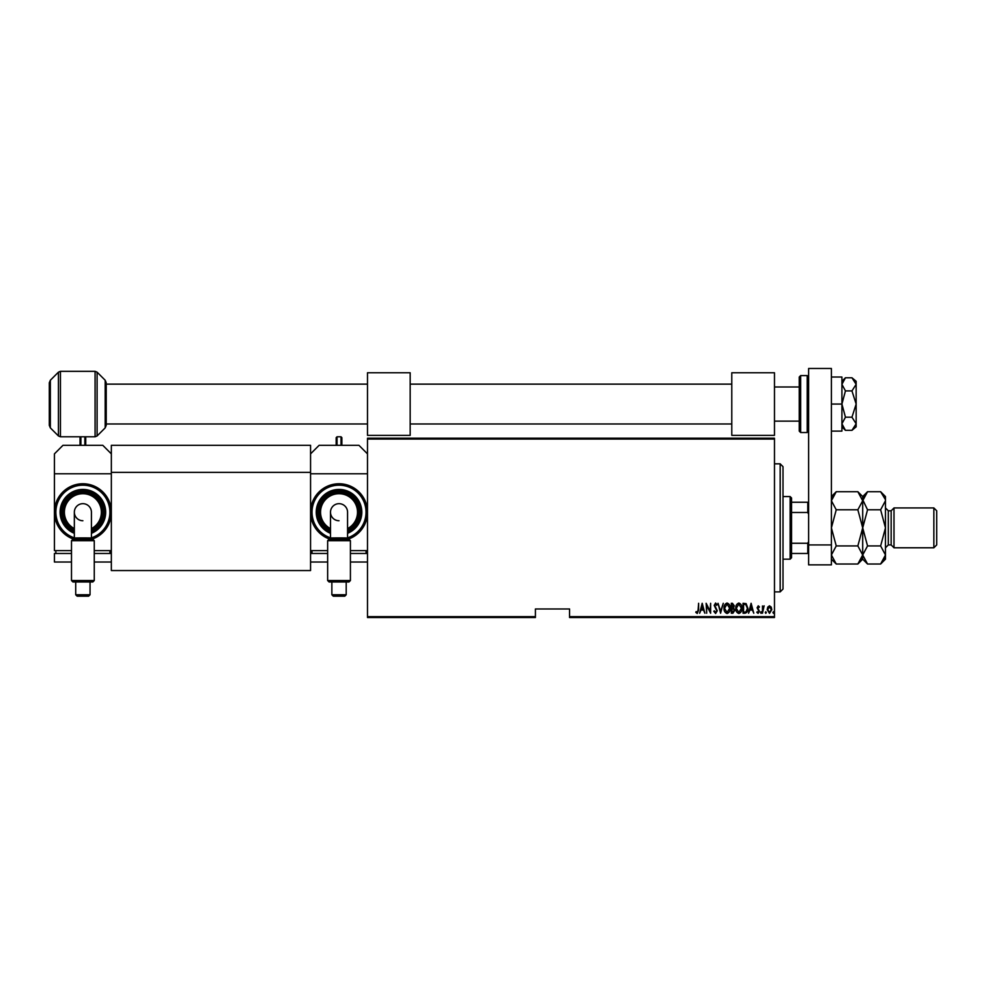 <?xml version="1.0" encoding="UTF-8"?>
<svg xmlns="http://www.w3.org/2000/svg" width="986" height="986" viewBox="0 0 986 986"><rect width="100%" height="100%" fill="white"/><g stroke="black" fill="none" stroke-linecap="round" stroke-linejoin="round"><path stroke-width="1.48" d="M774.478 616.657L774.478 617.519L569.563 617.519L569.563 616.657L774.478 616.657L774.478 439.066L367.495 439.066L367.495 438.215L774.478 438.215L774.478 439.066M367.495 616.657L535.41 616.657L535.41 617.519L367.495 617.519L367.495 439.066M767.798 607.043L769.499 605.835L771.188 607.043L771.792 609.631L769.499 613.378L767.194 609.631L767.798 607.043M762.474 613.243L762.474 605.971L762.979 607.043L764.138 605.835L762.474 613.243M758.246 605.835L759.405 606.871L759.047 607.499L758.234 606.735L757.618 607.709L759.405 611.271L758.111 613.378L756.854 612.392L757.199 611.714L758.098 612.479L758.9 611.308L757.112 607.746L758.246 605.835M744.898 613.243L743.062 613.243L743.062 603.284L746.131 603.642L747.906 608.387C748.152 611.012 747.142 612.626 744.898 613.243M731.304 613.243L731.304 603.284L732.425 603.284L734.25 605.749L733.584 607.869L734.755 610.42L732.894 613.243L731.304 613.243M720.581 613.243L718.03 603.284L720.643 611.332L723.268 603.284L720.581 613.243M706.666 613.243L706.149 603.284L710.105 611.135L710.623 603.284L710.623 613.243L706.666 605.416L706.666 613.243M698.1 609.915L698.618 603.284L698.618 610.014L697.238 613.502L695.808 612.355L696.116 611.591L697.275 612.479L698.1 609.915M569.563 616.657L569.563 608.978L535.41 608.978L535.41 616.657M702.192 603.284L704.879 613.243L703.499 610.051L701.009 610.051L699.641 613.243L702.192 603.284M715.589 613.502L713.815 611.32L714.308 610.815L715.602 612.479L716.748 610.79L714.197 605.355L715.602 603.025L717.13 604.714L716.649 605.33L715.54 604.048L714.702 605.318L717.266 610.802L715.589 613.502M724.032 608.313C723.86 605.7 724.87 603.937 727.052 603.025C729.307 603.876 730.343 605.626 730.158 608.263C730.33 610.876 729.32 612.626 727.101 613.502C724.895 612.651 723.872 610.913 724.032 608.313M735.778 608.313C735.605 605.7 736.616 603.937 738.81 603.025C741.053 603.876 742.088 605.626 741.903 608.263C742.076 610.876 741.065 612.626 738.859 613.502C736.641 612.651 735.618 610.913 735.778 608.313M751.11 603.284L753.785 613.243L752.417 610.051L749.927 610.051L748.547 613.243L751.11 603.284M760.551 612.54L761.069 611.714L761.574 612.54L761.069 613.378L760.551 612.54M765.284 612.54L765.789 611.714L766.307 612.54L765.789 613.378L765.284 612.54M772.938 612.54L773.455 611.714L773.961 612.54L773.455 613.378L772.938 612.54M703.24 609.028L702.254 605.207L701.28 609.028L703.24 609.028M729.652 608.263L727.089 604.048L724.537 608.3L727.089 612.479L729.652 608.263M732.524 604.307L731.822 604.307L731.822 607.499L733.732 605.774L732.524 604.307M732.167 608.522L731.822 612.22L732.573 612.22L734.25 610.42L733.239 608.633L732.167 608.522M741.398 608.263L738.834 604.048L736.295 608.3L738.834 612.479L741.398 608.263M743.567 604.307L743.567 612.22L745.958 611.973L747.4 608.387L745.823 604.591L743.567 604.307M752.145 609.028L751.172 605.207L750.186 609.028L752.145 609.028M771.286 609.631L769.499 606.735L767.712 609.631L769.499 612.479L771.286 609.631M780.172 463.827L783.007 466.674L783.007 589.049L780.172 591.896L780.172 463.827L774.478 463.827M790.131 496.562L791.548 497.979L791.548 557.743L790.131 559.173L790.131 496.562L783.007 496.562M791.548 502.244L808.631 502.244M791.548 543.261L807.768 543.261L808.631 541.524M808.631 514.199L807.768 512.473L807.768 502.244M791.548 512.473L807.768 512.473M808.631 553.479L807.768 553.479L807.768 543.261M791.548 553.479L807.768 553.479M799.239 404.063L799.239 377.022L800.657 375.604L800.657 432.521L799.239 431.104L799.239 386.98L774.478 386.98M49.3 425.36L49.3 382.765L50.348 380.251L50.348 427.875L49.3 425.36M367.495 384.133L106.217 384.133L106.217 425.36L106.217 423.98L367.495 423.98M111.344 445.327L310.565 445.327L310.565 570.549L111.344 570.549L111.344 445.327M310.565 472.368L111.344 472.368M842.907 380.966L841.995 383.431M851.953 377.774L856.156 384.343L856.156 381.286L851.953 377.774L845.446 377.774L841.921 384.343L845.446 390.912L851.953 390.912L856.156 404.063L851.953 417.201L845.446 417.201L841.921 404.063L845.446 390.912M851.953 417.201L856.156 423.783L856.156 384.343L851.953 390.912M851.953 430.352L856.156 426.827L856.156 423.783L851.953 430.352L845.446 430.352L841.921 423.783L845.446 417.201M841.921 423.783L841.995 424.683M831.395 404.063L841.921 404.063L841.921 377.022L831.395 377.022M841.921 404.063L841.921 431.104L831.395 431.104M808.631 544.938L808.631 368.481L831.395 368.481L831.395 564.867L808.631 564.867L808.631 544.938L831.395 544.938M339.024 520.744A8.541 8.541 0 0 1 330.495 512.215L330.495 537.999L329.114 539.268L348.995 539.268L347.565 537.999L347.565 512.215A8.541 8.541 0 0 0 339.024 503.673A8.541 8.541 0 0 1 347.565 512.215M339.024 538.048L339.036 538.048C350.042 538.023 350.042 537.974 339.024 537.9C328.018 537.974 328.018 538.023 339.024 538.048M350.412 580.532L348.995 581.962L329.065 581.962L327.648 580.532L350.412 580.532L350.412 540.698L327.648 540.698L327.648 580.532M346.197 594.768L344.78 596.185L333.28 596.185L331.863 594.768L346.197 594.768L346.197 581.962M367.495 473.785L310.565 473.785L310.565 512.215A28.458 28.458 0 0 0 329.41 538.997A28.458 28.458 0 0 1 339.024 483.756A28.458 28.458 0 0 1 348.65 538.997A28.458 28.458 0 0 0 367.495 512.215M339.024 489.438A22.764 22.764 0 0 0 330.495 533.315A22.764 22.764 0 0 1 339.024 489.438A22.764 22.764 0 0 1 347.565 533.315M339.024 492.285A19.917 19.917 0 0 0 330.495 530.209A19.917 19.917 0 0 1 339.024 492.285A19.917 19.917 0 0 1 347.565 530.209M367.495 550.632L350.412 550.632M327.648 550.632L310.565 550.632L310.565 512.215M367.495 453.868L358.953 445.327L319.107 445.327L310.565 453.868M366.065 553.479L366.065 550.632M311.995 553.479L311.995 550.632M367.495 553.479L350.412 553.479M327.648 553.479L310.565 553.479L310.565 562.02L327.648 562.02M367.495 562.02L350.412 562.02M330.495 512.215A8.541 8.541 0 0 1 339.024 503.673A8.541 8.541 0 0 0 330.495 512.215M336.177 445.327L336.177 437.648L337.039 436.786L337.039 445.327M341.871 445.327L341.871 437.648L341.871 445.327M774.478 372.757L731.785 372.757L731.785 435.368L774.478 435.368L774.478 372.757M82.886 520.744A8.541 8.541 0 0 1 74.344 512.215L74.344 537.999L72.927 539.268L82.886 539.268C70.092 539.268 70.092 539.268 82.886 539.268L92.844 539.268L91.427 537.999L91.427 512.215A8.541 8.541 0 0 0 82.886 503.673A8.541 8.541 0 0 1 91.427 512.215M82.886 538.048L82.886 538.048C93.904 538.023 93.904 537.974 82.886 537.9C71.867 537.974 71.867 538.023 82.886 538.048M94.262 580.532L92.844 581.962L72.927 581.962L71.497 580.532L94.262 580.532L94.262 540.698L71.497 540.698L71.497 580.532M90.046 594.768L88.629 596.185L77.142 596.185L75.712 594.768L90.046 594.768L90.046 581.962M94.262 550.632L111.344 550.632L111.344 473.785L54.427 473.785L54.427 512.215A28.458 28.458 0 0 1 82.886 483.756A28.458 28.458 0 0 0 73.26 538.997A28.458 28.458 0 0 1 82.886 483.756A28.458 28.458 0 0 1 92.499 538.997M82.886 489.438A22.764 22.764 0 0 0 74.344 533.315A22.764 22.764 0 0 1 82.886 489.438A22.764 22.764 0 0 1 91.427 533.315M82.886 492.285A19.917 19.917 0 0 0 74.344 530.209A19.917 19.917 0 0 1 82.886 492.285A19.917 19.917 0 0 1 91.427 530.209M71.497 550.632L54.427 550.632L54.427 512.215M111.344 453.868L102.803 445.327L62.956 445.327L54.427 453.868L54.427 473.785M109.927 553.479L109.927 550.632M55.845 553.479L55.845 550.632M94.262 562.02L111.344 562.02L111.344 553.479L94.262 553.479M71.497 553.479L54.427 553.479L54.427 562.02L71.497 562.02M74.344 512.215A8.541 8.541 0 0 1 82.886 503.673A8.541 8.541 0 0 0 74.344 512.215M82.886 539.268C95.679 539.268 95.679 539.268 82.886 539.268M80.039 445.327L80.039 437.648L80.889 436.786L80.889 445.327M85.733 445.327L85.733 437.648L85.733 445.327M410.176 372.757L367.495 372.757L367.495 435.368L410.176 435.368L410.176 372.757M933.853 507.938L936.7 510.785L936.7 544.938L933.853 547.785L933.853 507.938L894.006 507.938L891.159 510.785L891.159 544.938L888.312 544.938L885.465 547.785M894.006 507.938L894.006 547.785L933.853 547.785M832.739 496.131L831.494 499.508M857.857 491.718L862.701 500.752L862.701 496.562L857.857 491.718L836.239 491.718L831.395 500.752L836.239 509.787L857.857 509.787L862.701 527.867L857.857 545.936L836.239 545.936L831.395 527.867L836.239 509.787M857.857 509.787L862.701 500.752L862.701 527.867L867.544 509.787L862.602 499.508M857.857 545.936L862.701 554.982L857.857 564.017L836.239 564.017L831.395 554.982L836.239 545.936M861.37 559.604L862.602 556.227M831.395 554.982L831.494 556.227M885.366 499.508L880.634 491.718L885.465 496.562L885.465 554.982L880.634 564.017L867.544 564.017L862.701 554.982L867.544 545.936L862.701 527.867L862.701 559.173L857.857 564.017M864.044 496.131L862.799 499.508M862.701 500.752L867.544 491.718L880.634 491.718M862.701 554.982L862.799 556.227M885.465 500.752L880.634 509.787L885.465 527.867L880.634 545.936L885.465 554.982L885.465 559.173L880.634 564.017M884.134 559.604L885.366 556.227M880.634 545.936L867.544 545.936M880.634 509.787L867.544 509.787M800.657 432.521L807.201 432.521L807.201 375.604L808.631 377.022M106.217 425.36L105.182 427.875L105.182 380.251L97.096 372.166L97.096 435.96L95.075 436.786L95.075 371.328L60.442 371.328L60.442 436.786L58.433 435.96L58.433 372.166L50.348 380.251M347.565 537.863A27.041 27.041 0 0 0 339.024 485.174A27.041 27.041 0 0 0 330.495 537.863M347.565 531.774A21.347 21.347 0 0 0 339.024 490.868A21.347 21.347 0 0 0 330.495 531.774M347.565 528.619A18.5 18.5 0 0 0 339.024 493.715A18.5 18.5 0 0 0 330.495 528.619M329.41 538.997A28.458 28.458 0 0 1 339.024 483.756M341.02 445.327L341.02 436.786L341.871 437.648M91.427 537.863A27.041 27.041 0 0 0 82.886 485.174A27.041 27.041 0 0 0 74.344 537.863M91.427 531.774A21.347 21.347 0 0 0 82.886 490.868A21.347 21.347 0 0 0 74.344 531.774M91.427 528.619A18.5 18.5 0 0 0 82.886 493.715A18.5 18.5 0 0 0 74.344 528.619M84.87 445.327L84.87 436.786L85.733 437.648M891.159 510.785L888.312 510.785L888.312 544.938M780.172 591.896L774.478 591.896M790.131 559.173L783.007 559.173M807.201 375.604L800.657 375.604M807.201 432.521L808.631 431.104M105.182 427.875L97.096 435.96M50.348 427.875L58.433 435.96M95.075 436.786L60.442 436.786M105.182 380.251L106.217 382.765M95.075 371.328L97.096 372.166M60.442 371.328L58.433 372.166M841.921 426.827L845.446 430.352M841.921 381.286L845.446 377.774M348.995 539.268L350.412 540.698M331.863 594.768L331.863 581.962M329.065 539.268L327.648 540.698M337.039 436.786L341.02 436.786M410.176 384.133L731.785 384.133M410.176 423.98L731.785 423.98M799.239 421.133L774.478 421.133M92.844 539.268L94.262 540.698M75.712 594.768L75.712 581.962M72.927 539.268L71.497 540.698M80.889 436.786L84.87 436.786M831.395 559.173L836.239 564.017M831.395 496.562L836.239 491.718M862.701 496.562L867.544 491.718M862.701 559.173L867.544 564.017M888.312 510.785L885.465 507.938M891.159 544.938L894.006 547.785"/></g></svg>
